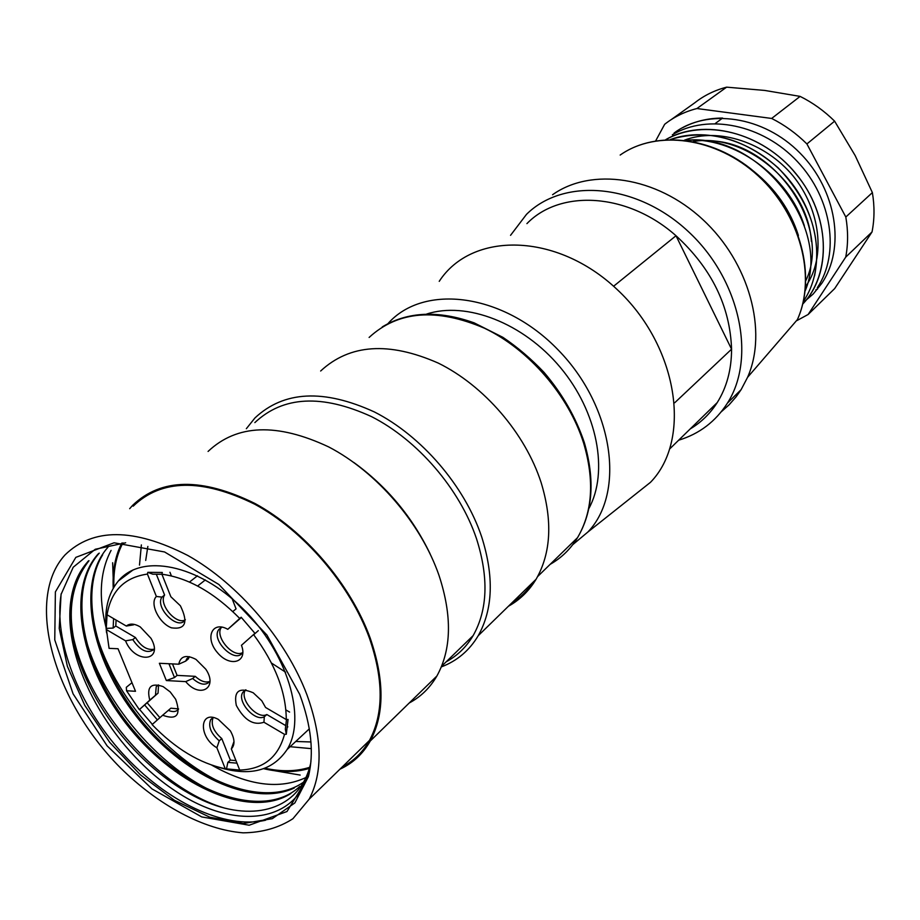 <?xml version="1.0" encoding="UTF-8"?>
<svg xmlns="http://www.w3.org/2000/svg" width="920" height="920" viewBox="0 0 920 920"><rect width="100%" height="100%" fill="white"/><g stroke="black" fill="none" stroke-linecap="round" stroke-linejoin="round"><path stroke-width="1.38" d="M613.594 286.246L676.005 235.738L731.572 349.174C731.526 369.598 726.742 387.4 717.22 402.592C710.159 413.632 701.167 422.406 690.23 428.916M526.918 223.629C560.36 189.048 627.612 192.717 676.005 235.738C711.562 268.375 730.089 306.188 731.572 349.174L674.74 402.73M510.554 235.324L526.504 214.348C563.615 177.502 636.629 183.218 688.171 231.414C740.059 279.197 756.665 357.65 727.409 403.144C715.599 421.555 699.338 433.906 678.649 440.209M552.575 194.73C591.456 167.072 656.408 176.364 702.788 219.523C749.34 262.441 767.97 331.292 747.569 377.327L741.106 389.666L736.161 396.761L729.134 404.788L721.234 411.827M694.922 425.902L692.542 426.661M426.569 314.088C466.279 301.012 523.227 322.839 560.36 367.482C597.632 412.01 608.879 471.948 588.811 508.633M387.274 491.579L388.102 492.74M406.318 514.533L407.318 515.556M387.929 323.656C423.66 283.107 503.585 293.055 558.359 350.141C613.617 406.709 625.669 492.671 587.868 532.036L572.746 544.674M439.231 281.336C471.638 231.357 556.485 232.093 616.986 289.363C678.051 345.954 692.185 439.553 650.509 482.298L631.223 497.616M285.591 672.186L271.503 663.067M232.794 611.558L236.06 608.879L232.162 598.782M87.895 561.602C78.499 572.021 72.772 585.396 70.702 601.703C62.571 663.009 111.193 748.247 174.352 790.326C237.36 833.313 303.761 822.779 310.96 761.15M70.702 601.703C68.367 627.543 74.566 655.523 89.32 685.653C65.343 632.856 65.228 591.215 88.987 560.717M308.384 776.675C314.226 753.238 311.328 725.776 299.678 694.301L266.938 635.053L218.88 584.487L164.577 551.966L114.057 542.788L75.831 557.37L55.384 591.905L54.763 639.929L73.071 693.829L107.111 745.867L152.03 788.934L201.71 816.914L249.147 825.228L286.971 811.532L308.384 776.675L294.872 802.907L272.308 818.673L243.202 823.538L209.76 817.167L174.478 800.331L140.288 774.72L109.687 742.313L84.755 705.318L67.39 666.356L59.236 628.44L61.065 594.389L73.221 567.226L95.254 549.263L125.672 542.788M310.707 763.174C301.127 806.633 259.003 821.675 211.588 804.022C163.714 785.933 115.069 738.438 89.32 685.653M147.855 546.457L145.705 560.441M295.745 741.474L310.948 741.968M141.369 544.928L139.495 565.11M290.122 746.706L311.293 748.638M122.958 542.857C116.311 555.358 113.287 570.101 113.907 587.109M264.925 768.223C281.382 771.845 296.297 771.535 309.695 767.326M121.785 543.064C115.23 555.875 112.378 570.941 113.229 588.271M263.661 768.694C280.439 772.605 295.676 772.512 309.384 768.395M299.724 786.496C263.833 820.306 187.577 793.569 136.056 733.631C84.007 674.233 64.849 591.123 99.268 553.127L98.141 553.943C65.09 591.043 81.431 669.231 129.846 728.41C178.077 787.75 251.056 818.995 290.915 793.477M303.899 781.862C266.834 809.002 196.788 783.219 147.947 728.26C98.796 673.452 76.969 596.585 102.637 554.875M306.118 777.446C279.68 789.866 248.227 785.76 211.761 765.152M106.018 627.359C98.348 596.988 100.027 571.332 111.078 550.401M107.927 547.285C75.98 583.004 90.677 658.674 136.54 716.634C181.976 774.916 251.976 807.852 294.296 788.003M306.912 694.715C286.085 639.653 238.222 583.751 187.841 555.496C133.871 527.919 92.954 527.712 65.079 554.875C24.472 599.081 53.693 700.925 120.382 767.786C158.343 805.241 203.665 829.725 243.121 832.841C262.177 832.565 278.783 827.862 292.916 818.719L309.178 799.169C323.092 772.374 322.334 737.553 306.912 694.715M342.148 767.05C353.671 761.116 362.767 752.238 369.449 740.439C383.732 713.759 383.709 679.604 369.368 637.974C349.945 584.487 303.933 530.84 254.759 504.229C202.032 478.331 161.506 478.975 133.204 506.161M112.654 562.741L113.171 577.679M274.068 770.638L300.173 775.065M339.952 769.178C352.877 763.266 362.974 753.871 370.265 741.002C384.606 714.173 384.572 679.845 370.162 637.997C350.635 584.2 304.359 530.231 254.897 503.447C201.859 477.399 161.103 478.032 132.618 505.344L129.685 508.679M208.081 451.433C236.911 424.189 277.127 422.694 328.716 446.936C376.763 471.937 420.992 523.411 439.012 575.414C452.26 615.882 451.559 649.417 436.885 676.016C430.019 687.827 420.808 696.819 409.239 702.983M430.042 553.702C412.263 516.879 386.848 486.461 353.797 462.461M446.188 661.802C457.378 655.73 466.359 647.001 473.133 635.616C487.715 609.753 488.83 577.403 476.468 538.579C459.678 488.853 417.634 440.024 371.542 416.633C322.011 394.001 283.107 396.002 254.84 422.613M441.358 666.896C457.091 660.917 469.384 650.52 478.216 635.708C493.039 609.281 494.178 576.276 481.62 536.682C464.508 485.829 421.532 435.884 374.405 411.953C323.759 388.803 283.935 390.793 254.955 417.944L246.341 428.709M320.654 371.001C349.749 344.057 388.941 341.412 438.23 363.078C484.035 385.56 525.24 433.354 541.132 482.586C552.759 520.915 551.08 553.15 536.072 579.278C529.058 590.893 519.846 599.874 508.426 606.245M511.06 603.669C519.926 598.138 527.356 590.893 533.347 581.934M93.426 622.196C107.537 690.115 170.533 764.75 233.266 787.531M82.363 623.047C93.472 691.759 156.986 769.442 220.949 794.983M72.726 633.684C86.353 706.721 158.183 789.061 225.009 808.208M61.237 593.607C53.36 640.377 78.395 704.996 122.36 753.273C165.864 801.481 224.296 829.748 265.684 820.192M803.079 302.726L813.154 294.055L821.606 283.59C845.664 248.457 836.82 190.141 800.078 153.134C763.588 115.874 707.48 107.939 674.084 133.032M796.973 320.551L808.139 314.479L845.721 257.117C848.171 244.283 848.206 230.92 845.813 217.028L806.909 143.945C796.283 133.434 784.541 124.936 771.65 118.45L696.911 108.537C684.802 111.63 674.049 116.886 664.654 124.303L655.719 140.794M845.721 257.117L872.033 231.943C874.529 219.316 874.644 206.206 872.378 192.602L845.813 217.028M872.033 231.943L834.681 288.57L808.139 314.479M696.911 108.537L726.627 87.159L764.738 90.436L800.112 96.393C812.739 102.672 824.239 110.929 834.612 121.164L855.174 155.583L872.378 192.602M817.512 289.144L815.89 289.754M726.627 87.159C714.668 90.263 704.042 95.484 694.726 102.833L671.381 119.496M800.112 96.393L771.65 118.45M834.612 121.164L806.909 143.945M821.606 283.59L817.317 287.707C839.96 253.977 832.393 198.639 797.306 161.46C762.749 124.418 707.871 113.287 672.347 134.78M715.415 123.406L722.614 118.059C707.952 118.116 694.646 121.325 682.697 127.673M805.897 280.485C832.381 226.389 773.432 139.621 707.572 140.875M693.346 141.53C745.533 132.319 808.105 185.184 811.371 241.419M684.503 140.15C718.623 127.098 765.106 142.37 793.074 175.939C820.467 209.725 826.16 256.956 805.966 286.005M665.873 139.633C703.915 118.013 762.151 131.801 796.019 173.96C830.714 215.199 831.645 273.677 802.757 304.025C832.071 273.827 830.357 215.234 796.007 173.765C762.185 132.192 703.443 117.495 665.781 139.633M670.565 139.449C707.641 128.374 743.486 137.816 778.101 167.785C809.887 201.169 822.043 237.21 814.568 275.908M686.527 140.403C733.481 136.125 788.681 176.077 804.333 225.756M798.399 235.439C790.349 210.243 775.571 188.956 754.067 171.568M805.172 290.823C832.335 227.136 758.529 132.031 686.09 140.346M803.413 301.3C825.136 269.663 820.157 217.821 789.509 180.355C759.184 142.692 708.158 125.741 670.645 139.449M185.725 681.616L166.347 680.558L159.367 663.285L178.756 664.206C180.527 655.983 186.277 654.384 195.994 659.41L205.792 669.196C218.5 687.918 199.95 698.97 185.725 681.616L192.648 678.511C199.893 684.79 205.574 685.825 209.691 681.605L209.944 681.237M162.656 715.231L152.099 724.603C175.329 748.661 199.72 763.393 225.285 768.775L239.717 770.074C263.327 769.258 278.265 757.344 284.51 734.344L286.304 734.24L288.063 719.463L286.269 719.567C286.143 692.219 275.241 663.883 253.552 634.57L254.955 633.362L241.143 617.24L239.74 618.447C214.222 592.618 188.278 577.875 161.908 574.218L162.299 572.47L147.821 572.343L147.43 574.08C124.441 577.415 110.986 590.985 107.065 614.79L106.271 628.394L109.077 648.358L118.036 648.738L135.504 691.288L126.546 690.747L139.334 709.63L149.776 700.143C146.441 686.929 150.903 682.421 163.162 686.63L170.189 691.909L175.685 699.292C181.205 715.07 176.858 720.383 162.656 715.231L168.337 710.355C172.902 712.287 176.272 711.896 178.457 709.17L178.572 708.998M225.285 768.775L216.878 747.764C198.122 737.035 199.272 708.998 218.316 719.382L230.356 730.836C234.83 738.852 235.152 744.889 231.322 748.937L233.99 741.474M239.717 770.074L231.322 748.937M284.51 734.344L263.948 722.246C253.483 725.799 244.271 720.176 236.314 705.398C233.542 691.035 239.177 686.826 253.207 692.771L261.798 700.798L265.57 707.469L286.269 719.567M253.552 634.57L241.454 645.299C248.147 662.446 229.977 667.759 217.488 652.682C204.539 638.02 212.071 620.287 227.78 629.314L241.362 617.504M239.74 618.447L227.78 629.314M161.908 574.218L170.855 596.746L180.389 605.774C188.508 622.472 185.53 629.832 171.465 627.831C158.93 623.15 149.339 603.324 156.377 596.47L161.92 597.103C154.617 607.464 177.813 630.786 184.954 620.206L185.334 619.654M147.43 574.08L156.377 596.47M107.065 614.79L126.327 626.048C129.731 623.231 134.377 623.519 140.242 626.899L151.006 638.342C164.496 661.79 134.814 664.309 125.545 640.837L132.79 639.607C140.311 650.693 147.373 653.994 153.962 649.497L154.203 649.163M106.398 629.579L125.545 640.837M189.451 582.072L197.466 575.805M106.605 632.903C103.845 611.168 107.755 593.86 118.346 580.98C141.415 553.104 198.237 564.19 242.627 608.431C287.27 652.314 306.935 717.611 287.109 749.512C272.757 770.822 249.918 776.744 218.603 767.257M131.985 682.697L126.316 687.309L126.546 690.747M197.616 586.028L205.355 579.922M189.486 656.707L186.806 658.731L185.702 661.101L188.301 658.95L189.267 656.799M178.756 664.206L185.702 661.101M192.648 678.511L195.236 676.338C200.594 681.237 205.447 682.939 209.817 681.444M166.347 680.558L174.489 677.545L177.089 675.383L195.236 676.338M177.089 675.383L172.477 663.906M168.935 663.734L174.489 677.545M213.164 717.577L210.714 719.612C207.989 726.328 210.829 733.389 219.248 740.818L221.777 738.576C213.498 731.319 210.611 724.327 213.13 717.6M216.878 747.764L219.248 740.818M226.458 769.12L227.849 762.381L230.345 760.115L221.777 738.576M235.945 760.587L230.345 760.115M227.849 762.381L236.969 763.163M245.904 689.804L242.972 692.15C236.244 700.81 254.736 722.188 264.293 716.795L266.823 714.529C257.301 719.9 238.878 698.706 245.49 689.988M263.948 722.246L264.293 716.795M289.604 712.091L285.89 709.929M287.178 727.456L287.845 726.846M285.752 725.627L266.823 714.529M286.304 734.24L285.338 729.146L286.476 719.555M222.065 627.13L218.868 629.441C210.427 639.779 235.313 664.344 242.477 652.694C232.656 658.11 214.314 636.099 221.433 627.371M258.336 630.614L253.678 634.742M161.92 597.103L164.599 595.021C158.286 603.761 175.582 624.852 185.092 620.011M156.32 574.229L164.599 595.021M147.821 572.343L152.789 574.195L161.931 574.275M169.947 572.263L171.396 575.909M126.327 626.048L133.607 624.83M132.79 639.607L135.435 637.514C141.128 646.61 147.373 650.497 154.18 649.186M106.271 628.394L113.137 628.072L115.793 626.002L135.435 637.514M115.793 626.002L116.093 620.068M113.585 618.608L113.137 628.072M158.47 684.905L156.227 686.676L155.468 695.279L158.056 693.128L158.55 684.928M149.776 700.143L155.468 695.279M168.337 710.355L170.901 708.181L178.572 708.918M139.334 709.63L158.056 693.128M159.896 717.681L147.28 702.914M144.704 705.053L157.377 719.911M139.61 709.446L152.329 724.35M797.387 319.619C816.902 276.724 800.71 214.072 758.632 175.605C716.749 136.907 656.983 129.122 620.172 155.054C656.627 129.306 716.266 137.126 758.23 175.892C800.365 214.44 816.649 277.012 797.387 319.619L747.569 377.327M550.137 564.351C561.395 557.98 570.526 549.079 577.53 537.659C592.56 511.945 594.607 480.47 583.683 443.256C568.744 395.508 529.046 349.542 484.495 328.233C436.517 307.751 398.049 310.822 369.115 337.445M727.409 403.144L741.106 389.666M587.868 532.036L650.509 482.298M669.932 448.707L717.22 402.592M87.791 561.476L88.929 560.648M309.178 799.169L369.449 740.439M370.265 741.002L436.885 676.016M441.623 666.23L473.133 635.616M478.216 635.708L536.072 579.278M537.625 576.553L577.53 537.659C592.882 511.589 595.136 479.872 584.303 442.497C575.793 417.277 562.373 393.898 544.03 372.358C531.208 358.869 517.511 347.197 502.918 337.353L474.133 322.851C438.426 310.178 407.79 311.535 382.225 326.933M133.181 569.848L118.346 580.98M309.304 728.858L287.109 749.512M186.806 658.731L189.302 656.673M210.714 719.612L212.911 717.692M242.972 692.15L245.536 689.919M218.868 629.441L221.329 627.417M156.227 686.676L158.228 685.02"/></g></svg>
